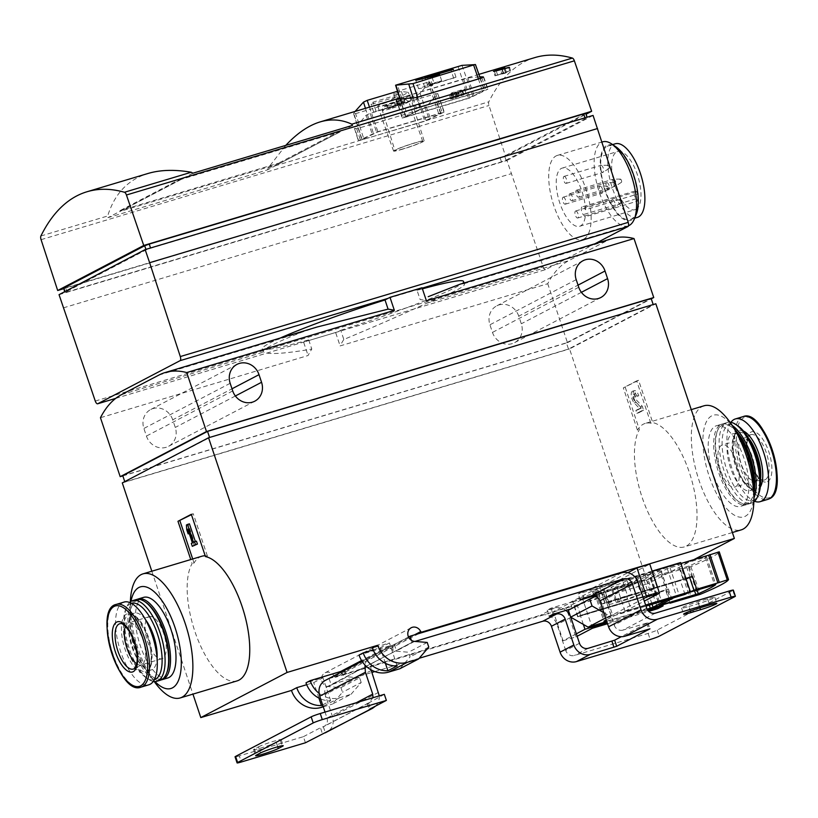 <?xml version="1.0" encoding="UTF-8"?>
<svg xmlns="http://www.w3.org/2000/svg" width="818" height="818" viewBox="0 0 818 818"><rect width="100%" height="100%" fill="white"/><g stroke="black" fill="none" stroke-linecap="round" stroke-linejoin="round"><path stroke-width="0.61" stroke-dasharray="4.09 3.07" d="M693.92 559.614L648.071 583.602L569.553 348.918L655.832 303.775M625.238 387.303L639.39 429.603A64.765 26.278 -106.7 0 0 644.349 503.54A64.765 26.278 -106.7 0 0 684.329 546.925A64.765 26.278 -106.7 0 0 686.241 546.138A64.765 26.278 -106.7 0 0 692.059 481.373A64.765 26.278 -106.7 0 0 652.754 422.609L638.592 380.309L623.316 387.875L637.467 430.176L639.39 429.603M143.59 597.365A42.086 17.076 -106.7 0 0 139.305 642.58A42.086 17.076 -106.7 0 0 167.741 677.989M130.972 601.414A53.058 21.524 -106.7 0 0 130.072 609.921A53.058 21.524 -106.7 0 0 149.551 674.932A53.058 21.524 -106.7 0 0 154.98 681.547M285.758 145.379L268.232 167.884L267.527 169.858L107.966 217.649L107.69 215.983C114.53 193.805 127.966 179.633 148.007 173.477M534.9 57.577A351.3 142.516 -106.7 0 0 488.816 101.81A3.661 1.483 -106.7 0 0 488.99 105.491L505.596 156.31L586.077 114.203M399.695 98.252L467.896 77.945L479.798 76.82M358.673 140.727L426.096 120.829L444.256 111.974L376.566 132.076L358.673 140.727L354.715 128.232L356.72 128.753L422.272 109.111L426.28 106.8L437.528 93.835L435.708 93.712L370.155 113.354L366.167 115.215L354.583 128.723M443.99 112.178L437.691 93.518M399.879 100.348L387.763 104.581C381.628 106.34 378.305 106.943 377.793 106.401C376.198 105.062 410.656 94.591 409.869 95.665L399.879 100.348M454.358 94.54C450.902 96.054 449.338 96.258 449.665 95.164A351.3 142.516 73.3 0 1 451.689 92.874L464.501 89.029A351.3 142.516 -106.7 0 0 462.231 91.616C459.246 93.876 456.618 94.847 454.358 94.54L455.432 97.741L466.096 93.784L464.501 89.029M450.626 99.07L449.665 95.164L450.626 99.07L455.432 97.741M407.681 116.34L468.428 98.14L484.583 90.338L421.699 108.998L405.544 116.8L407.681 116.34L397.313 84.602M355.084 111.442L353.621 113.63M362.077 139.479L353.744 113.191L355.595 113.641L363.949 139.224L424.695 121.023L440.851 113.221L377.967 131.882L362.077 139.479L363.949 139.224M429.777 82.004L420.053 93.324L416.342 95.44L355.595 113.641M440.585 113.426L429.624 82.311L427.926 82.178L397.497 91.289M280.145 338.09A106.125 7.587 161.5 0 0 262.241 348.785A106.125 7.587 161.5 0 0 308.703 339.879L305.687 341.464L337.722 331.863L340.748 330.278L343.826 339.48C374.02 326.903 401.566 314.838 426.485 303.294A106.125 7.587 161.5 0 0 464.44 284.214A106.125 7.587 161.5 0 0 463.878 283.723L460.227 284.132M115.727 398.366L545.667 269.572L594.952 243.774M612.406 238.549A212.24 86.105 -106.7 0 0 606.148 241.106L568.745 260.676A212.24 86.105 -106.7 0 0 547.733 283.723L340.114 345.912A212.24 86.105 73.3 0 1 343.826 339.48M422.415 288.856A106.125 7.587 161.5 0 0 417.057 290.349L420.135 299.552A212.24 86.105 73.3 0 1 426.403 300.768M317.312 326.955L301.136 332.476A106.125 7.587 161.5 0 0 263.171 351.556A106.125 7.587 161.5 0 0 263.733 352.047C268.345 354.715 284.367 353.734 311.791 349.081A212.24 86.105 -106.7 0 0 308.079 355.513L100.461 417.712M122.833 475.892L567.467 342.691L547.733 283.723M567.467 342.691L651.281 298.836M680.617 562.559L677.948 563.96L683.04 579.185L604.931 602.59L599.839 587.355L627.876 572.682M685.003 594.43L680.371 580.586L683.04 579.185M604.931 602.59L602.263 603.981L680.371 580.586M643.5 598.674L606.895 617.825L602.263 603.981M583.357 624.431L580.361 615.443L577.682 616.844L655.801 593.439L650.699 578.214L648.03 579.614L657.764 608.684M655.801 593.439L658.47 592.048L580.361 615.443M662.733 604.799L658.47 592.048M577.682 616.844L572.59 601.619L553.357 611.68L566.168 607.835L582.733 599.175L648.03 579.614M576.322 633.827L563.081 640.75L553.357 611.68M418.98 633.531L335.37 677.284L648.071 583.602M677.948 563.96L599.839 587.355M652.13 571.097L615.32 582.119L649.778 564.083M572.59 601.619L650.699 578.214M319.04 693.296A24.888 22.679 62.4 0 0 339.838 697.652L351.045 694.298L332.353 704.083L342.486 692.253L340.932 687.601L328.304 686.558A7.321 6.667 62.4 0 1 321.73 680.699A7.321 6.667 62.4 0 1 324.92 672.907A7.321 6.667 62.4 0 1 334.45 676.752L335.37 677.284M322.629 704.901L330.656 700.699A24.888 22.679 -117.6 0 1 320.615 698.889M323.263 706.803L332.353 704.083M351.045 694.298L361.188 682.468L342.486 692.253M361.188 682.468L359.634 677.815L340.932 687.601M359.634 677.815L347.006 676.772L328.304 686.558M399.93 668.715L410.074 656.885L408.519 652.232L395.881 651.189A7.321 6.667 62.4 0 1 389.491 645.944L361.597 660.545M428.775 647.099L410.074 656.885M427.221 642.447L408.519 652.232M414.46 634.88L334.45 676.752M340.891 672.243A7.321 6.667 62.4 0 0 347.006 676.772M237.046 680.913A64.765 26.278 73.3 0 1 197.077 637.539A64.765 26.278 73.3 0 1 192.118 563.592L190.768 559.553M151.821 571.22L192.946 694.124M306.689 684.697L313.734 682.58L322.967 677.744L305.993 682.836M389.491 645.944L359.051 655.065M373.172 649.901L380.217 647.795L389.46 642.948L372.476 648.04M122.281 482.917L569.553 348.918M330.656 700.699L322.967 677.744M318.918 698.102L313.734 682.58M385.411 663.306L380.217 647.795M397.139 665.913L389.46 642.948M606.895 617.825L645.985 606.118M645.627 605.034L625.054 611.189L615.32 582.119M625.054 611.189L644.318 601.118M563.081 640.75L575.903 636.915L566.168 607.835M592.457 628.244L582.733 599.175M575.903 636.915L577.13 636.271M607.539 623.735L648.735 611.394M647.897 610.443L607.181 622.641M124.868 481.966L568.49 349.071L653.245 304.715L209.623 437.61L124.745 481.618M122.782 475.739L566.404 342.844L568.49 349.071M566.404 342.844L651.159 298.488M172.721 419.818A16.462 15 62.4 0 0 150.676 409.542A16.462 15 62.4 0 0 143.886 428.458L146.432 436.066A16.462 15 62.4 0 0 168.488 446.342A16.462 15 62.4 0 0 175.277 427.436L172.721 419.818L232.005 388.795M518.755 316.157A16.462 15 62.4 0 0 496.7 305.881A16.462 15 62.4 0 0 489.921 324.797L492.467 332.405A16.462 15 62.4 0 0 514.522 342.681A16.462 15 62.4 0 0 521.301 323.775L518.755 316.157L578.04 285.134M335.758 332.895L340.114 345.912M303.723 342.486L308.079 355.513M340.748 330.278A106.125 7.587 161.5 0 0 463.52 281.443M308.703 339.879L311.791 349.081M417.057 290.349L422.047 287.742M388.039 298.365L422.18 288.14M59.039 294.664L506.955 160.481L543.193 266.873A3.661 1.483 -106.7 0 0 545.555 269.613A3.661 1.483 -106.7 0 0 545.667 269.572M63.354 307.865L511.27 173.682M583.827 239.02A43.916 17.812 -106.7 0 0 586.486 190.737A43.916 17.812 -106.7 0 0 557.334 155.42A43.916 17.812 -106.7 0 0 556.035 155.952A43.916 17.812 -106.7 0 0 553.367 204.244A43.916 17.812 -106.7 0 0 582.528 239.551A43.916 17.812 -106.7 0 0 583.827 239.02M506.955 160.481L593.06 115.42M67.015 291.995L501.475 161.841L506.015 160.185L586.956 117.833L585.085 118.089L150.624 248.243L146.085 249.899L65.143 292.261L67.015 291.995L65.624 287.844L500.084 157.69L504.624 156.033L585.831 113.477M63.497 288.304L65.624 287.844M63.63 288.713L505.596 156.31M628.5 225.758A43.916 17.812 73.3 0 1 627.938 225.952A43.916 17.812 73.3 0 1 598.786 190.635A43.916 17.812 73.3 0 1 601.445 142.352A43.916 17.812 73.3 0 1 602.743 141.821M636.21 214.51A39.417 15.992 73.3 0 1 607.508 197.169A39.417 15.992 73.3 0 1 606.792 145.42A39.417 15.992 73.3 0 1 615.934 146.831M607.109 146.361A38.426 15.593 73.3 0 1 608.244 145.901A38.426 15.593 73.3 0 1 634.206 178.232A38.426 15.593 73.3 0 1 630.3 219.51A38.426 15.593 73.3 0 1 604.778 188.621A38.426 15.593 73.3 0 1 607.109 146.361M637.345 217.404A38.426 15.593 73.3 0 1 611.833 186.504A38.426 15.593 73.3 0 1 614.165 144.254A38.426 15.593 73.3 0 1 615.289 143.784M635.934 209.326A30.368 12.321 -106.7 0 0 640.954 193.109A30.368 12.321 -106.7 0 0 632.447 163.436A30.368 12.321 -106.7 0 0 617.6 151.504A30.368 12.321 -106.7 0 0 614.512 184.132A30.368 12.321 -106.7 0 0 635.034 209.694A30.368 12.321 -106.7 0 0 635.934 209.326M638.091 200.931A30.368 12.321 -106.7 0 0 638.388 193.876L636.424 191.698A4.387 1.779 -106.7 0 0 635.013 191.023A4.387 1.779 -106.7 0 0 634.236 194.255A4.387 1.779 -106.7 0 0 636.128 198.764L638.091 200.931L585.228 216.77A30.368 12.321 73.3 0 1 579.604 226.3A30.368 12.321 73.3 0 1 559.093 200.737A30.368 12.321 73.3 0 1 562.181 168.109A30.368 12.321 73.3 0 1 577.017 180.042A30.368 12.321 73.3 0 1 585.524 209.715L638.388 193.876M585.228 216.77L583.265 214.602A4.387 1.779 73.3 0 1 581.373 210.093A4.387 1.779 73.3 0 1 582.15 206.862A4.387 1.779 73.3 0 1 583.561 207.537L585.524 209.715M563.939 176.432A3.661 1.483 73.3 0 1 564.052 176.391A3.661 1.483 73.3 0 1 566.526 179.469A3.661 1.483 73.3 0 1 566.148 183.396A3.661 1.483 73.3 0 1 563.725 180.461A3.661 1.483 73.3 0 1 563.939 176.432M569.737 193.743A3.661 1.483 73.3 0 1 569.839 193.692A3.661 1.483 73.3 0 1 572.314 196.77A3.661 1.483 73.3 0 1 571.946 200.707A3.661 1.483 73.3 0 1 569.512 197.762A3.661 1.483 73.3 0 1 569.737 193.743M576.414 190.246A3.661 1.483 73.3 0 1 576.516 190.205A3.661 1.483 73.3 0 1 578.991 193.283A3.661 1.483 73.3 0 1 578.623 197.21A3.661 1.483 73.3 0 1 576.189 194.265A3.661 1.483 73.3 0 1 576.414 190.246M575.524 211.044A3.661 1.483 73.3 0 1 575.637 211.003A3.661 1.483 73.3 0 1 578.101 214.081A3.661 1.483 73.3 0 1 577.733 218.017A3.661 1.483 73.3 0 1 575.299 215.073A3.661 1.483 73.3 0 1 575.524 211.044M563.06 197.23A3.661 1.483 73.3 0 1 563.162 197.189A3.661 1.483 73.3 0 1 565.637 200.267A3.661 1.483 73.3 0 1 565.269 204.203A3.661 1.483 73.3 0 1 562.835 201.259A3.661 1.483 73.3 0 1 563.06 197.23M192.936 173.191L107.966 217.649M340.247 131.688L340.022 131.003L181.422 178.508L181.657 179.203L340.247 131.688L278.815 163.845L278.58 163.15L119.98 210.666L120.215 211.351L278.815 163.845M181.657 179.203L120.215 211.351M352.497 125.389L267.527 169.858M181.422 178.508L119.98 210.666M340.022 131.003L278.58 163.15M404.276 117.577L469.829 97.945L487.988 89.09L420.299 109.193L402.139 118.048L404.276 117.577L398.213 99.029M393.703 93.753L398.908 94.407L373.028 102.168A351.3 142.516 -106.7 0 0 371.096 104.367L396.986 96.616L385.984 102.577L393.693 100.277L408.366 92.373L401.403 91.442L393.703 93.753L397.088 103.855L404.787 101.555L411.137 100.665L395.707 106.299L388.008 108.61L399.583 104.377L373.693 112.138L401.853 103.191L397.088 103.855M401.853 103.191L398.908 94.407M375.963 110.951L373.028 102.168M373.693 112.138L371.096 104.367M399.583 104.377L396.986 96.616M388.008 108.61L385.984 102.577M395.707 106.299L393.693 100.277M411.137 100.665L408.366 92.373M404.787 101.555L401.403 91.442M433.99 83.017L441.7 80.706L430.125 84.939L456.004 77.189L427.845 86.125L432.61 85.461L424.91 87.771L418.56 88.661L433.99 83.017L431.976 76.984M418.56 88.661L415.789 80.368M424.91 87.771L421.986 79.019M432.61 85.461L429.235 75.358M427.845 86.125L425.248 78.334M453.734 78.375L450.984 70.154M456.004 77.189L453.407 69.418M430.125 84.939L427.742 77.833M441.7 80.706L439.675 74.683M402.988 149.04A16.104 1.155 -18.5 0 1 393.591 151.074A16.104 1.155 -18.5 0 1 408.499 144.868A16.104 1.155 -18.5 0 1 424.133 140.849A16.104 1.155 -18.5 0 1 402.988 149.04M403.519 148.753A14.642 1.043 -18.5 0 1 394.982 150.604A14.642 1.043 -18.5 0 1 408.53 144.97A14.642 1.043 -18.5 0 1 422.742 141.32A14.642 1.043 -18.5 0 1 403.519 148.753M494.951 75.818L505.769 73.027L503.264 73.467L510.575 70.512L494.951 75.818L493.479 71.401M505.769 73.027L504.072 67.966M506.516 72.628L504.859 67.689M503.264 73.467L501.812 69.131M505.381 72.362L504.185 68.784M509.829 70.9L508.724 67.608M510.575 70.512L509.532 67.403M495.749 75.399L494.399 71.34M501.915 73.814L497.569 74.939L501.915 73.814L500.381 69.233M497.569 74.939L496.209 70.859M503.53 72.976L502.293 69.274M466.096 93.784L453.284 97.618L451.689 92.874M454.154 97.506L457.743 96.432L454.154 97.506L452.651 93.037L456.239 91.964A351.3 142.516 -106.7 0 0 454.788 93.63C452.794 94.949 451.597 95.307 451.199 94.704A351.3 142.516 73.3 0 1 452.651 93.037M457.743 96.432L456.239 91.964M459.276 95.972L457.078 97.168L463.888 94.591L459.276 95.972L457.783 91.504L462.395 90.123A351.3 142.516 -106.7 0 0 460.698 92.086C458.131 93.784 456.587 94.244 456.086 93.467A351.3 142.516 73.3 0 1 457.783 91.504M463.888 94.591L462.395 90.123M452.293 98.518L451.199 94.704L452.436 98.405M455.984 93.784L457.272 97.025M453.284 97.618L450.902 98.866M734.646 428.806A53.058 21.524 -106.7 0 0 703.613 451.996A53.058 21.524 -106.7 0 0 745.331 516.25A53.058 21.524 -106.7 0 0 754.124 493.816M741.854 505.872A42.086 17.076 -106.7 0 0 744.4 459.593A42.086 17.076 -106.7 0 0 716.456 425.749A42.086 17.076 -106.7 0 0 712.181 470.964A42.086 17.076 -106.7 0 0 740.607 506.373A42.086 17.076 -106.7 0 0 741.854 505.872M704.032 405.789A64.765 26.278 -106.7 0 0 697.447 475.381A64.765 26.278 -106.7 0 0 741.2 529.88M691.251 409.624L645.228 423.407A64.765 26.278 -106.7 0 1 650.831 423.192L652.754 422.609M645.228 423.407A64.765 26.278 -106.7 0 0 637.467 430.176M735.484 486.833A21.953 8.906 -106.7 0 0 736.813 462.691A21.953 8.906 -106.7 0 0 722.233 445.033A21.953 8.906 -106.7 0 0 720.004 468.622A21.953 8.906 -106.7 0 0 734.84 487.099A21.953 8.906 -106.7 0 0 735.484 486.833M756.2 480.626A21.953 8.906 -106.7 0 0 757.529 456.485A21.953 8.906 -106.7 0 0 742.948 438.826A21.953 8.906 -106.7 0 0 742.304 439.092A21.953 8.906 -106.7 0 0 740.719 462.415A21.953 8.906 -106.7 0 0 754.861 481.025A21.953 8.906 -106.7 0 0 755.556 480.892A21.953 8.906 -106.7 0 0 756.2 480.626M730.924 422.333A43.18 17.515 -106.7 0 0 730.975 465.33A43.18 17.515 -106.7 0 0 754.574 501.281M737.345 432.886A42.086 17.076 -106.7 0 0 730.423 426.137A42.086 17.076 -106.7 0 0 721.905 424.123A42.086 17.076 -106.7 0 0 717.631 469.327A42.086 17.076 -106.7 0 0 746.057 504.747A42.086 17.076 -106.7 0 0 747.304 504.236A42.086 17.076 -106.7 0 0 752.059 498.377A42.086 17.076 -106.7 0 0 754.135 488.929M736.077 430.902A40.982 16.626 -106.7 0 0 731.476 426.843A40.982 16.626 -106.7 0 0 717.335 431.086A40.982 16.626 -106.7 0 0 719.012 468.918A40.982 16.626 -106.7 0 0 738.409 501.444A40.982 16.626 -106.7 0 0 747.918 502.917A40.982 16.626 -106.7 0 0 752.55 497.211A40.982 16.626 -106.7 0 0 754.165 491.291M732.345 425.564A42.086 17.076 -106.7 0 0 723.828 423.54A42.086 17.076 -106.7 0 0 717.826 429.91A42.086 17.076 -106.7 0 0 719.554 468.755A42.086 17.076 -106.7 0 0 739.462 502.16A42.086 17.076 -106.7 0 0 747.979 504.164A42.086 17.076 -106.7 0 0 749.227 503.663A42.086 17.076 -106.7 0 0 753.991 497.794M729.973 422.211A42.086 17.076 -106.7 0 0 727.355 422.487A42.086 17.076 -106.7 0 0 723.071 467.702A42.086 17.076 -106.7 0 0 751.507 503.111A42.086 17.076 -106.7 0 0 752.744 502.61A42.086 17.076 -106.7 0 0 753.848 501.904M737.979 425.922A39.888 16.186 -106.7 0 0 723.961 459.542A39.888 16.186 -106.7 0 0 753.971 499.951A39.888 16.186 -106.7 0 0 758.49 494.399M750.73 490.258A29.642 12.025 -106.7 0 0 752.529 457.661A29.642 12.025 -106.7 0 0 732.846 433.826A29.642 12.025 -106.7 0 0 729.83 465.677A29.642 12.025 -106.7 0 0 749.861 490.616A29.642 12.025 -106.7 0 0 750.73 490.258M130.348 601.843A64.765 26.278 -106.7 0 0 130.348 602.028A64.765 26.278 -106.7 0 0 154.121 681.384A64.765 26.278 -106.7 0 0 154.224 681.537M205.206 555.79A64.765 26.278 -106.7 0 1 207.394 556.025L205.471 556.598M201.801 556.25A64.765 26.278 -106.7 0 0 194.04 563.019L192.118 563.592M136.647 663.756A21.953 8.906 -106.7 0 0 141.248 664.922A21.953 8.906 -106.7 0 0 141.892 664.656L141.892 664.656A21.953 8.906 -106.7 0 0 143.477 641.332A21.953 8.906 -106.7 0 0 129.336 622.723A21.953 8.906 -106.7 0 0 128.651 622.856A21.953 8.906 -106.7 0 0 125.44 626.353M148.712 616.915A21.953 8.906 73.3 0 1 149.367 616.649A21.953 8.906 73.3 0 1 163.937 634.308A21.953 8.906 73.3 0 1 162.608 658.449A21.953 8.906 73.3 0 1 161.964 658.715A21.953 8.906 73.3 0 1 147.383 641.056A21.953 8.906 73.3 0 1 148.712 616.915M124.05 602.079A43.18 17.515 -106.7 0 0 119.653 648.47A43.18 17.515 -106.7 0 0 148.835 684.799M145.451 619.615A29.642 12.025 -106.7 0 0 134.336 613.122A29.642 12.025 -106.7 0 0 131.33 644.973A29.642 12.025 -106.7 0 0 151.35 669.911A29.642 12.025 -106.7 0 0 152.23 669.553A29.642 12.025 -106.7 0 0 157.066 658.388M131.422 603.306A39.888 16.186 -106.7 0 0 125.706 609.338A39.888 16.186 -106.7 0 0 127.342 646.159A39.888 16.186 -106.7 0 0 146.228 677.815A39.888 16.186 -106.7 0 0 154.316 679.727M129.622 602.467A42.086 17.076 -106.7 0 0 126.688 606.997A42.086 17.076 -106.7 0 0 128.416 645.842A42.086 17.076 -106.7 0 0 148.334 679.247A42.086 17.076 -106.7 0 0 153.283 681.414M136.217 599.574A42.086 17.076 -106.7 0 0 131.943 644.788A42.086 17.076 -106.7 0 0 160.369 680.198M145.788 602.304A40.982 16.626 -106.7 0 0 131.647 606.537A40.982 16.626 -106.7 0 0 133.324 644.369A40.982 16.626 -106.7 0 0 152.721 676.895A40.982 16.626 -106.7 0 0 162.23 678.367A40.982 16.626 -106.7 0 0 166.862 672.662M137.199 599.359A42.086 17.076 -106.7 0 0 132.138 605.361A42.086 17.076 -106.7 0 0 133.866 644.216A42.086 17.076 -106.7 0 0 153.774 677.611A42.086 17.076 -106.7 0 0 161.31 679.84M192.69 558.97L194.04 563.019M207.394 556.025L193.242 513.724L191.32 514.297M189.439 523.847L188.324 524.44L188.672 529.134L190.062 533.285L189.715 528.592L194.295 542.293L192.373 542.876M194.295 542.293L191.33 543.418M189.715 528.592L187.792 529.164M190.062 533.285L189.244 533.53M188.672 529.134L186.749 529.716M188.324 524.44L186.402 525.013M196.463 541.168L193.498 542.283M193.252 542.845L194.224 545.749M193.242 513.724L191.443 514.665M650.831 423.192L636.67 380.891L638.592 380.309M637.6 396.29L638.725 395.697A6.585 2.669 -106.7 0 0 634.431 390.646A6.585 2.669 -106.7 0 0 633.275 395.564A6.585 2.669 -106.7 0 0 636.169 402.333L641.435 407.947L637.805 409.849L638.776 412.753L643.592 410.237L642.242 406.219L636.24 399.828A3.517 1.421 -106.7 0 1 634.696 396.219A3.517 1.421 -106.7 0 1 635.31 393.591A3.517 1.421 -106.7 0 1 637.6 396.29L638.725 395.697M635.678 396.863A3.517 1.421 -106.7 0 0 633.388 394.174A3.517 1.421 -106.7 0 0 632.774 396.791A3.517 1.421 -106.7 0 0 634.318 400.401L636.24 399.828M636.803 396.28A6.585 2.669 -106.7 0 0 632.508 391.229A6.585 2.669 -106.7 0 0 631.353 396.147A6.585 2.669 -106.7 0 0 634.247 402.916L639.512 408.519L635.883 410.421L636.854 413.325L641.67 410.81L640.32 406.802L634.318 400.401M640.32 406.802L642.242 406.219M641.67 410.81L643.592 410.237M636.854 413.325L638.776 412.753M635.883 410.421L637.805 409.849M639.512 408.519L641.435 407.947M636.67 380.891L623.316 387.875M606.578 182.7A3.661 1.483 73.3 0 1 606.69 182.659A3.661 1.483 73.3 0 1 606.864 182.629A3.661 1.483 73.3 0 1 609.165 185.737A3.661 1.483 73.3 0 1 608.95 189.592A3.661 1.483 73.3 0 1 608.786 189.664A3.661 1.483 73.3 0 1 606.353 186.729A3.661 1.483 73.3 0 1 606.578 182.7M613.612 182.639A1.697 0.685 73.3 0 1 613.735 182.608A1.697 0.685 73.3 0 1 614.809 184.05A1.697 0.685 73.3 0 1 614.707 185.839A1.697 0.685 73.3 0 1 613.541 184.602A1.697 0.685 73.3 0 1 613.612 182.639M600.79 165.389A3.661 1.483 73.3 0 1 600.893 165.348A3.661 1.483 73.3 0 1 601.077 165.328A3.661 1.483 73.3 0 1 603.367 168.426A3.661 1.483 73.3 0 1 603.163 172.281A3.661 1.483 73.3 0 1 602.999 172.363A3.661 1.483 73.3 0 1 600.565 169.418A3.661 1.483 73.3 0 1 600.79 165.389M607.815 165.328A1.697 0.685 73.3 0 1 607.948 165.297A1.697 0.685 73.3 0 1 609.011 166.739A1.697 0.685 73.3 0 1 608.919 168.528A1.697 0.685 73.3 0 1 607.743 167.291A1.697 0.685 73.3 0 1 607.815 165.328M599.901 186.197A3.661 1.483 73.3 0 1 600.013 186.156A3.661 1.483 73.3 0 1 600.187 186.126A3.661 1.483 73.3 0 1 602.477 189.234A3.661 1.483 73.3 0 1 602.273 193.089A3.661 1.483 73.3 0 1 602.109 193.16A3.661 1.483 73.3 0 1 599.676 190.216A3.661 1.483 73.3 0 1 599.901 186.197M606.925 186.136A1.697 0.685 73.3 0 1 607.058 186.095A1.697 0.685 73.3 0 1 608.132 187.537A1.697 0.685 73.3 0 1 608.03 189.326A1.697 0.685 73.3 0 1 606.854 188.099A1.697 0.685 73.3 0 1 606.925 186.136M612.375 200.011A3.661 1.483 73.3 0 1 612.477 199.96A3.661 1.483 73.3 0 1 612.651 199.94A3.661 1.483 73.3 0 1 614.952 203.048A3.661 1.483 73.3 0 1 614.737 206.903A3.661 1.483 73.3 0 1 614.574 206.974A3.661 1.483 73.3 0 1 612.15 204.03A3.661 1.483 73.3 0 1 612.375 200.011M619.4 199.94A1.697 0.685 73.3 0 1 619.533 199.909A1.697 0.685 73.3 0 1 620.596 201.351A1.697 0.685 73.3 0 1 620.494 203.14A1.697 0.685 73.3 0 1 619.328 201.903A1.697 0.685 73.3 0 1 619.4 199.94M613.255 179.203A3.661 1.483 73.3 0 1 613.367 179.162A3.661 1.483 73.3 0 1 613.541 179.132A3.661 1.483 73.3 0 1 615.842 182.24A3.661 1.483 73.3 0 1 615.627 186.095A3.661 1.483 73.3 0 1 615.463 186.177A3.661 1.483 73.3 0 1 613.04 183.232A3.661 1.483 73.3 0 1 613.255 179.203M620.289 179.142A1.697 0.685 73.3 0 1 620.422 179.111A1.697 0.685 73.3 0 1 621.486 180.553A1.697 0.685 73.3 0 1 621.383 182.342A1.697 0.685 73.3 0 1 620.218 181.105A1.697 0.685 73.3 0 1 620.289 179.142M688.858 606.506L698.47 603.623A12.444 0.89 161.5 0 0 714.809 597.304A12.444 0.89 161.5 0 0 707.55 598.878L697.938 601.751A12.444 0.89 161.5 0 0 681.598 608.081A12.444 0.89 161.5 0 0 688.858 606.506L690.382 611.056M579.481 643.285L565.719 650.484A7.321 6.667 62.4 0 0 574.451 655.484L648.142 633.408A7.321 0.521 161.5 0 0 657.222 630.095L732.816 590.535A7.321 0.521 161.5 0 0 733.347 590.126M655.382 613.132L622.927 630.116L647.917 622.733L621.312 636.69M375.605 706.057C378.253 703.255 379.48 699.85 379.266 695.842M371.249 670.453L325.135 694.584L332.456 716.466C334.296 723.449 332.527 728.654 327.149 732.069M325.135 694.584C324.153 690.862 325.094 688.102 327.957 686.282L331.106 684.676A7.321 6.667 62.4 0 1 331.515 684.543L371.914 672.437M414.961 641.435L412.456 642.181A7.321 6.667 62.4 0 0 412.047 642.324L374.45 661.946C371.566 663.715 370.442 666.343 371.065 669.83M395.063 651.159L346.801 676.466L344.767 670.361L329.071 678.582L331.106 684.676M408.53 636.997L343.938 670.648M565.719 650.484L557.058 624.594A13.763 12.536 62.4 0 0 540.657 615.187L329.48 678.449A13.763 12.536 62.4 0 0 329.071 678.582M391.904 645.545L371.433 656.261C368.008 658.153 365.84 661.056 364.951 664.973M356.3 702.723L327.026 718.051L325.032 712.089M327.026 718.051C328.008 721.762 327.067 724.533 324.204 726.353L320.441 727.764L322.476 733.858M384.327 694.329L368.57 703.04L373.018 697.713M325.002 680.556L343.877 670.678L345.942 676.864M411.372 640.289L412.047 642.324M305.431 742.775L303.386 736.681L239.306 755.883L241.351 761.977M374.818 671.568L419.194 658.275M580.259 600.013L578.224 593.919L581.966 591.966L584.001 598.05M595.361 596.414L570.8 608.94M594.359 595.79L599.492 594.257L594.41 597.109L592.559 591.567L599.686 587.845L604.666 602.723L601.997 604.124L686.097 578.929M622.927 630.116A7.321 6.667 -117.6 0 1 614.206 625.105L605.545 599.216A13.763 12.536 -117.6 0 0 589.144 589.809L581.966 591.966M570.749 617.201A13.763 12.536 62.4 0 0 570.299 616.056M565.923 610.402A13.763 12.536 62.4 0 0 554.41 607.989L547.242 610.136L550.974 608.173L570.197 602.416L597.447 588.162L578.224 593.919M303.386 736.681L320.441 727.764M235.042 756.803A7.321 0.521 161.5 0 0 239.306 755.883M258.488 746.844A12.444 0.89 161.5 0 1 271.556 741.936A12.444 0.89 161.5 0 1 281.177 739.636A12.444 0.89 161.5 0 1 280.277 740.321L276.269 742.417A12.444 0.89 161.5 0 1 263.202 747.325A12.444 0.89 161.5 0 1 253.58 749.625A12.444 0.89 161.5 0 1 254.48 748.951L258.488 746.844L260.523 752.938M547.242 610.136L549.277 616.23M553.019 614.267L550.974 608.173M599.492 594.257L597.447 588.162M572.242 608.51L570.197 602.416M598.868 594.778L601.997 604.124M577.948 616.7L572.968 601.823L580.095 598.091L581.946 603.633A18.293 1.309 161.5 0 0 599.768 596.291A18.293 1.309 161.5 0 0 594.41 597.109L577.498 605.964L580.627 615.31L577.948 616.7L665.74 590.402L669.84 602.672M627.079 580.535L631.711 594.379L626.578 595.913A14.642 1.043 161.5 0 0 616.087 599.4L609.062 603.07A23.415 1.677 161.5 0 0 607.355 604.359A23.415 1.677 161.5 0 0 625.473 600.034A23.415 1.677 161.5 0 0 650.075 590.79L657.018 587.15L640.606 592.59L635.975 578.745A14.642 1.043 161.5 0 1 638.817 578.438A14.642 1.043 161.5 0 1 625.269 584.083A14.642 1.043 161.5 0 1 611.056 587.733A14.642 1.043 161.5 0 1 623.152 582.58L627.079 580.535L659.758 570.739L669.022 598.428L631.22 609.758A14.642 1.043 161.5 0 0 613.06 616.394L606.271 619.942M616.087 599.4L611.455 585.555A14.642 1.043 161.5 0 0 603.796 588.704L595.78 592.897A14.642 1.043 161.5 0 0 594.717 593.704A14.642 1.043 161.5 0 0 603.255 591.854L643.786 579.533L659.758 570.739M680.934 563.5L599.686 587.845M685.913 578.387L604.666 602.723M603.868 612.754L609.482 615.974L689.85 591.895M568.346 610.228L577.498 605.964M665.74 590.402L668.408 589.011L580.627 615.31M668.408 589.011L672.693 601.813M647.242 609.441L606.813 621.547M572.968 601.823L681.905 569.185L691.169 596.874M580.095 598.091A18.293 1.309 161.5 0 0 597.907 590.749A18.293 1.309 161.5 0 0 592.559 591.567M681.905 569.185L690.893 566.68A109.776 7.853 161.5 0 0 719.247 551.843M611.455 585.555L604.43 589.226A23.415 1.677 161.5 0 0 602.723 590.514A23.415 1.677 161.5 0 0 620.842 586.189A23.415 1.677 161.5 0 0 645.443 576.946L652.386 573.306L635.975 578.745M650.187 577.61L689.022 566.025A97.342 6.963 161.5 0 0 706.517 556.874L667.284 568.663L650.187 577.61L659.451 605.3M688.511 592.6L673.848 597.774M606.67 621.128A14.642 1.043 161.5 0 0 612.518 619.543L647.099 609.185M667.437 599.686L670.146 598.275L669.022 598.428M609.482 615.974L605.617 617.989M680.576 569.89L689.748 597.304M623.152 582.58L627.784 596.434L631.711 594.379M627.784 596.434A14.642 1.043 161.5 0 0 615.688 601.578A14.642 1.043 161.5 0 0 629.901 597.927A14.642 1.043 161.5 0 0 643.449 592.283A14.642 1.043 161.5 0 0 640.606 592.59M657.018 587.15L652.386 573.306M642.917 591.373L638.285 577.528M268.232 167.884L488.816 101.81M458.06 66.411L468.428 98.14M461.996 65.368L472.968 96.483M475.135 64.499L484.317 90.542M478.397 78.968L482.446 90.798M417.65 97.168L421.699 108.998M413.223 98.242L417.16 110.655M400.145 98.743L405.81 116.596M416.342 95.44L424.695 121.023M420.053 93.324L429.235 119.367M427.926 82.178L438.724 113.682M369.491 107.127L377.967 131.882M365.441 108.334L373.437 133.538M40.9 235.993L107.69 215.983M41.074 239.674L488.99 105.491M426.485 303.294L568.745 260.676M463.878 283.723L606.148 241.106M158.866 375.094L301.136 332.476M121.473 394.665L263.733 352.047M339.838 697.652L323.13 706.394M414.583 641.404L395.881 651.189M230.175 383.305L143.886 428.458M235.369 395.984L175.277 427.436M232.721 390.922L146.432 436.066M576.199 279.644L489.921 324.797M581.404 292.323L521.301 323.775M578.745 287.261L492.467 332.405M95.277 401.055L543.193 266.873M500.084 157.69L501.475 161.841M64.929 291.586L65.143 292.261M145.911 249.378L146.085 249.899M585.565 113.682L586.956 117.833M504.624 156.033L506.015 160.185M463.663 79.09L469.829 97.945M467.896 77.945L474.368 96.289M483.489 77.281L487.722 89.295M481.874 77.925L485.851 89.551M416.321 97.567L420.299 109.193M411.802 98.364L415.759 110.849M396.536 99.326L402.405 117.843M356.72 128.753L360.544 140.461M422.272 109.111L426.096 120.829M426.28 106.8L430.636 119.162M435.708 93.712L442.129 112.434M370.155 113.354L376.566 132.076M366.167 115.215L372.026 133.733M390.452 108.763A13.906 0.992 -18.5 0 1 382.343 110.522A13.906 0.992 -18.5 0 1 395.217 105.164A13.906 0.992 -18.5 0 1 408.714 101.698A13.906 0.992 -18.5 0 1 390.452 108.763M390.615 105.481A10.971 0.787 -18.5 0 1 388.305 104.837A10.971 0.787 -18.5 0 1 404.941 99.847A10.971 0.787 -18.5 0 1 390.615 105.481M463.428 95.185L462.231 91.616M456.025 97.332L454.788 93.63M461.884 95.645L460.698 92.086M743.173 416.597A43.18 17.515 -106.7 0 0 738.787 462.998A43.18 17.515 -106.7 0 0 767.959 499.328M751.026 418.11A41.974 17.025 -106.7 0 0 739.053 457.068A41.974 17.025 -106.7 0 0 770.116 497.293A41.974 17.025 -106.7 0 0 773.695 493.755M767.56 481.638A26.207 10.634 -106.7 0 0 763.399 440.135A26.207 10.634 -106.7 0 0 746.834 448.796A26.207 10.634 -106.7 0 0 767.56 481.638M765.188 479.706A23.661 9.601 -106.7 0 0 766.343 452.804A23.661 9.601 -106.7 0 0 750.218 434.951A23.661 9.601 -106.7 0 0 748.511 460.084A23.661 9.601 -106.7 0 0 763.756 480.135A23.661 9.601 -106.7 0 0 765.188 479.706M748.235 437.722A29.642 12.025 -106.7 0 0 737.969 432.293A29.642 12.025 -106.7 0 0 734.963 464.143A29.642 12.025 -106.7 0 0 754.983 489.082A29.642 12.025 -106.7 0 0 755.863 488.724A29.642 12.025 -106.7 0 0 760.576 478.908M743.521 431.076A31.104 12.618 -106.7 0 0 734.574 459.859A31.104 12.618 -106.7 0 0 757.601 489.726A31.104 12.618 -106.7 0 0 760.29 487.058M116.238 604.41A43.18 17.515 -106.7 0 0 111.851 650.811A43.18 17.515 -106.7 0 0 141.023 687.14M146.279 672.856A31.104 12.618 -106.7 0 0 141.35 623.582A31.104 12.618 -106.7 0 0 121.688 633.878A31.104 12.618 -106.7 0 0 146.279 672.856M147.097 671.097A29.642 12.025 -106.7 0 0 148.896 638.5A29.642 12.025 -106.7 0 0 129.213 614.666A29.642 12.025 -106.7 0 0 126.197 646.506A29.642 12.025 -106.7 0 0 146.228 671.445A29.642 12.025 -106.7 0 0 147.097 671.097M141.892 664.656L133.978 668.797A23.661 9.601 -106.7 0 0 135.686 643.664A23.661 9.601 -106.7 0 0 120.44 623.613L129.336 622.723M634.247 402.916L636.169 402.333M636.424 191.698L583.561 207.537M636.128 198.764L583.265 214.602M588.203 648.285L574.451 655.484M732.816 590.535L734.85 596.619M657.222 630.095L659.257 636.179M378.57 692.335L332.456 716.466M374.45 661.946L327.957 686.282M412.456 642.181L331.515 684.543M410.421 636.087L329.48 678.449M371.433 656.261L362.006 661.2M368.397 703.091L323.161 726.762M648.142 633.408L650.177 639.502M646.66 608.122L614.206 625.105M637.999 582.232L605.545 599.216M570.821 617.385L557.058 624.594M621.598 572.825L589.144 589.809M554.41 607.989L540.657 615.187M254.48 748.951L256.515 755.034M280.277 740.321L282.087 745.73M276.269 742.417L277.731 746.783M697.938 601.751L699.983 607.846M707.55 598.878L709.595 604.962M698.47 603.623L699.891 607.876M647.764 622.856L649.758 628.827M646.639 623.009L648.674 629.103M323.325 726.721L325.37 732.805M391.832 645.586L393.898 651.772M394.317 644.431L396.352 650.535M368.57 703.04L370.472 708.736M367.282 703.255L369.317 709.339M626.578 595.913L631.22 609.758M603.796 588.704L613.06 616.394M688.582 567.487L697.846 595.177M690.893 566.68L700.157 594.369M641.056 580.524L649.288 605.126M603.255 591.854L612.518 619.543M643.786 579.533L652.069 604.298M660.883 570.586L670.146 598.275M595.78 592.897L605.044 620.586M686.558 566.894L694.543 590.79M651.312 577.457L660.453 604.778M689.022 566.025L697.059 590.034M706.517 556.874L715.76 584.512M705.249 557.109L714.523 584.798M670.014 567.672L679.277 595.361M667.284 568.663L676.547 596.353M609.062 603.07L604.43 589.226M650.075 590.79L645.443 576.946M399.644 98.088L478.919 74.346M480.35 78.385L484.583 90.338M399.859 98.773L405.544 116.8M353.601 113.63L361.812 139.684M429.798 81.994L440.851 113.221M411.209 627.754L324.92 672.907M236.954 364.399L150.676 409.542M254.776 401.188L168.488 446.342M582.989 260.738L496.7 305.881M600.801 297.527L514.522 342.681M464.041 282.997L464.44 284.214M262.241 348.785L263.171 351.556M115.696 398.386L545.555 269.613M64.642 291.74L64.878 292.455M582.528 239.551L627.938 225.952M557.334 155.42L601.966 142.046M630.3 219.51L634.666 218.202M608.244 145.901L612.621 144.592M579.604 226.3L635.034 209.694M562.181 168.109L617.6 151.504M483.714 77.035L487.988 89.09M396.249 99.356L402.139 118.048M354.562 128.723L358.407 140.921M437.722 93.508L444.256 111.974M424.133 140.849L409.89 95.665M393.591 151.074L377.773 106.401M422.742 141.32L408.714 101.698C403.254 98.232 409.746 99.09 397.405 101.657L383.458 107.148C382.875 107.025 382.507 108.15 382.343 110.522L394.982 150.604M457.078 97.168L455.953 93.794M732.376 532.528L684.329 546.925M742.948 438.826L722.233 445.033M755.556 480.892L734.84 487.099M742.304 439.092L750.218 434.951C749.809 434.286 748.899 436.066 747.488 440.288C746.098 444.91 747.519 459.614 754.758 472.098C758.879 478.039 761.875 480.718 763.756 480.135L754.861 481.025M721.905 424.123L716.456 425.749M746.057 504.747L740.607 506.373M731.476 426.843L730.423 426.137M752.55 497.211L752.059 498.377M738.409 501.444L739.462 502.16M717.335 431.086L717.826 429.91M727.355 422.487L723.828 423.54M751.507 503.111L747.979 504.164M749.861 490.616L754.983 489.082L751.149 488.499C743.133 483.274 737.294 471.996 733.664 454.655C732.826 439.276 734.267 431.822 737.969 432.293L732.846 433.826M149.551 674.932L154.121 681.384M130.072 609.921L130.348 602.028M149.367 616.649L128.651 622.856M161.964 658.715L141.248 664.922M134.336 613.122L129.213 614.666C130.042 613.602 132.557 614.737 136.77 618.05L145.103 630.964C153.232 647.508 152.496 670.054 146.882 671.179L151.35 669.911M146.228 677.815L148.334 679.247M125.706 609.338L126.688 606.997M152.721 676.895L153.774 677.611M131.647 606.537L132.138 605.361M633.388 394.174L635.31 393.591M632.508 391.229L634.431 390.646M571.946 200.707L608.786 189.664M569.839 193.692L606.69 182.659M613.735 182.608L606.864 182.629M614.707 185.839L608.95 189.592M566.148 183.396L602.999 172.363M564.052 176.391L600.893 165.348M607.948 165.297L601.077 165.328M608.919 168.528L603.163 172.281M565.269 204.203L602.109 193.16M563.162 197.189L600.013 186.156M607.058 186.095L600.187 186.126M608.03 189.326L602.273 193.089M577.733 218.017L614.574 206.974M575.637 211.003L612.477 199.96M619.533 199.909L612.651 199.94M620.494 203.14L614.737 206.903M578.623 197.21L615.463 186.177M576.516 190.205L613.367 179.162M620.422 179.111L613.541 179.132M621.383 182.342L615.627 186.095M635.013 191.023L582.15 206.862M369.511 702.642L324.204 726.353M281.177 739.636L283.222 745.73M253.58 749.625L255.615 755.72M681.598 608.081L683.644 614.175M714.809 597.304L716.854 603.398M647.917 622.733L649.962 628.827M344.93 670.249L346.975 676.384M367.118 703.368L369.153 709.462M661.036 570.463L670.3 598.152M594.717 593.704L603.981 621.394M706.537 556.833L715.801 584.522M650.034 577.733L659.298 605.422M607.355 604.359L602.723 590.514M643.449 592.283L638.817 578.438M615.688 601.578L611.056 587.733M599.768 596.291L597.907 590.749"/><path stroke-width="1.23" d="M287.077 672.447L377.752 645.279A24.888 22.679 62.4 0 0 407.415 662.294L418.632 658.93L428.775 647.099L427.221 642.447L414.583 641.404A7.321 6.667 62.4 0 1 408.018 635.545A7.321 6.667 62.4 0 1 411.209 627.754A7.321 6.667 62.4 0 1 420.728 631.598L421.648 632.13L734.36 538.448L655.832 303.775L208.559 437.763L287.077 672.447L200.799 717.59L291.474 690.433A24.888 22.679 62.4 0 0 321.137 707.437L323.263 706.803M734.36 538.448L693.92 559.614M161.31 679.84A42.086 17.076 -106.7 0 0 162.291 679.625L167.741 677.989A42.086 17.076 -106.7 0 0 168.978 677.488A42.086 17.076 -106.7 0 0 171.535 631.21A42.086 17.076 -106.7 0 0 143.59 597.365L138.14 599.001A42.086 17.076 -106.7 0 0 137.199 599.359M154.98 681.547A53.058 21.524 -106.7 0 0 172.455 687.866A53.058 21.524 -106.7 0 0 169.367 613.52A53.058 21.524 -106.7 0 0 130.972 601.414M504.011 67.782L493.479 71.401A351.3 142.516 73.3 0 1 494.399 71.34L509.532 67.403A351.3 142.516 -106.7 0 0 508.663 67.434L504.123 68.61A351.3 142.516 -106.7 0 0 501.7 68.784L504.859 67.689A351.3 142.516 -106.7 0 0 504.011 67.782L504.072 67.966M586.077 114.203L591.649 111.289L143.733 245.472L126.442 195.001A3.661 1.483 -106.7 0 0 124.469 192.261A351.3 142.516 -106.7 0 0 86.984 191.76L148.007 173.477C160.379 169.807 174.796 169.398 191.259 172.25L192.936 173.191L352.497 125.389L351.801 124.162C341.515 119.448 330.942 118.712 320.083 121.923C308.57 125.42 297.128 133.232 285.758 145.379M591.649 111.289L574.359 60.818A3.661 1.483 -106.7 0 0 572.385 58.078A351.3 142.516 -106.7 0 0 534.9 57.577L478.919 74.346M479.798 76.82L483.356 76.923L481.874 77.925L416.321 97.567L396.27 99.346M396.536 99.326L399.695 98.252M475.442 64.602L461.996 65.368L395.605 85.195M475.135 64.499L412.998 83.6L395.851 85.184L400.145 98.743M397.497 91.289L367.18 100.369L363.478 102.127L355.084 111.442M86.984 191.76A351.3 142.516 -106.7 0 0 40.9 235.993A3.661 1.483 -106.7 0 0 41.074 239.674L57.679 290.502L63.63 288.713M186.739 372.558L206.473 431.536L120.195 476.679L100.461 417.712A212.24 86.105 73.3 0 1 121.473 394.665L158.866 375.094A212.24 86.105 73.3 0 1 165.134 372.538A212.24 86.105 73.3 0 1 186.739 372.558L394.358 310.359L390.002 297.343L422.047 287.742L426.403 300.768L634.022 238.57A212.24 86.105 -106.7 0 0 612.406 238.549L460.227 284.132L428.203 296.699M651.281 298.836L653.746 297.537L634.022 238.57M645.985 606.118L685.003 594.43L690.351 591.629L680.617 562.559L652.13 571.097M644.318 601.118L659.512 593.162L646.69 596.997L643.5 598.674M646.69 596.997L636.966 567.927L627.876 572.682M648.735 611.394L657.764 608.684L663.101 605.893L662.733 604.799M607.181 622.641L584.993 629.287L576.322 633.827M584.993 629.287L583.357 624.431M421.648 632.13L418.98 633.531M659.512 593.162L649.778 564.083L636.966 567.927M361.597 660.545L340.605 671.527L310.175 680.648A24.888 22.679 62.4 0 0 319.04 693.296M310.175 680.648L305.993 682.836A24.888 22.679 -117.6 0 0 320.615 698.889M322.629 704.901L321.413 705.535L318.918 698.102M291.474 690.433L296.75 687.672A24.888 22.679 62.4 0 0 321.413 705.535M377.752 645.279L372.476 648.04A24.888 22.679 -117.6 0 0 397.139 665.913L387.896 670.75A24.888 22.679 62.4 0 1 363.233 652.876L359.051 655.065A24.888 22.679 62.4 0 0 388.714 672.079L399.93 668.715L418.632 658.93M420.728 631.598L414.46 634.88M340.605 671.527A7.321 6.667 62.4 0 0 340.891 672.243M191.443 514.665L177.966 521.291L191.32 514.297L205.471 556.598A64.765 26.278 73.3 0 1 244.786 615.371A64.765 26.278 73.3 0 1 238.958 680.136A64.765 26.278 73.3 0 1 237.046 680.913L180.164 697.948A64.765 26.278 -106.7 0 0 182.077 697.171A64.765 26.278 -106.7 0 0 186.003 625.944A64.765 26.278 -106.7 0 0 142.997 573.858A64.765 26.278 -106.7 0 0 130.348 601.843M177.966 521.291L190.768 559.553M208.559 437.763L122.281 482.917L151.821 571.22M192.946 694.124L200.799 717.59M296.75 687.672L306.689 684.697M363.233 652.876L373.172 649.901M387.896 670.75L385.411 663.306M690.351 591.629L645.627 605.034M577.13 636.271L592.457 628.244L607.539 623.735M663.101 605.893L647.897 610.443M653.193 304.562L651.159 298.488L207.537 431.383L122.782 475.739L124.745 481.618M207.537 431.383L209.572 437.456M120.195 476.679L122.833 475.892M206.473 431.536L653.746 297.537M259.009 374.664A16.462 15 62.4 0 0 236.954 364.399A16.462 15 62.4 0 0 230.175 383.305L232.721 390.922A16.462 15 62.4 0 0 254.776 401.188A16.462 15 62.4 0 0 261.555 382.282L259.009 374.664L232.005 388.795M605.034 271.003A16.462 15 62.4 0 0 582.989 260.738A16.462 15 62.4 0 0 576.199 279.644L578.745 287.261A16.462 15 62.4 0 0 600.801 297.527A16.462 15 62.4 0 0 607.58 278.621L605.034 271.003L578.04 285.134M394.358 310.359A212.24 86.105 -106.7 0 0 388.09 309.153L317.312 326.955L165.134 372.538M464.041 282.997L463.52 281.443A106.125 7.587 161.5 0 0 422.415 288.856M390.002 297.343L385.012 299.95L388.09 309.153M385.012 299.95A106.125 7.587 161.5 0 0 280.145 338.09M594.952 243.774L628.019 226.474A3.661 1.483 -106.7 0 0 628.214 222.373L593.06 115.42L145.144 249.602L149.633 262.711L597.549 128.528M145.144 249.602L59.039 294.664L95.277 401.055A3.661 1.483 -106.7 0 0 97.639 403.795A3.661 1.483 -106.7 0 0 97.751 403.755L180.103 360.656A3.661 1.483 -106.7 0 0 180.297 356.556L149.633 262.711M587.079 117.219L585.831 113.477L583.694 113.937L149.234 244.091L144.694 245.748L63.763 288.11L64.642 291.74M57.679 290.502L143.733 245.472M601.966 142.046L602.743 141.821A43.916 17.812 73.3 0 1 611.619 143.917A43.916 17.812 73.3 0 1 632.406 178.774A43.916 17.812 73.3 0 1 634.206 219.306A43.916 17.812 73.3 0 1 628.5 225.758M611.619 143.917L615.934 146.831A39.417 15.992 73.3 0 1 634.594 178.119A39.417 15.992 73.3 0 1 636.21 214.51L634.206 219.306M612.621 144.592L615.289 143.784A38.426 15.593 73.3 0 1 641.251 176.126A38.426 15.593 73.3 0 1 637.345 217.404L634.666 218.202M439.675 74.683L415.789 80.368L421.526 77.669L429.235 75.358L424.91 77.342L450.8 69.591A351.3 142.516 73.3 0 1 453.407 69.418L427.517 77.178L439.675 74.683M421.986 79.019L421.526 77.669M425.248 78.334L424.91 77.342M450.984 70.154L450.8 69.591M427.742 77.833L427.517 77.178M496.209 70.859L502.232 69.111A351.3 142.516 -106.7 0 0 500.381 69.233L496.158 70.706M732.376 532.528L741.2 529.88A64.765 26.278 -106.7 0 0 743.112 529.103A64.765 26.278 -106.7 0 0 753.859 501.72L754.124 493.816A53.058 21.524 -106.7 0 0 734.646 428.806L730.085 422.364A64.765 26.278 -106.7 0 0 704.032 405.789L691.251 409.624M753.859 501.72A64.765 26.278 -106.7 0 0 730.085 422.364M754.574 501.281A43.18 17.515 -106.7 0 0 760.147 501.669A43.18 17.515 -106.7 0 0 761.425 501.148A43.18 17.515 -106.7 0 0 764.043 453.663A43.18 17.515 -106.7 0 0 735.372 418.939A43.18 17.515 -106.7 0 0 730.924 422.333M754.135 488.929A42.086 17.076 -106.7 0 0 737.345 432.886M754.165 491.291A40.982 16.626 -106.7 0 0 736.077 430.902M753.991 497.794A42.086 17.076 -106.7 0 0 752.263 458.959A42.086 17.076 -106.7 0 0 732.345 425.564M753.848 501.904A42.086 17.076 -106.7 0 0 757.509 496.751A42.086 17.076 -106.7 0 0 755.781 457.906A42.086 17.076 -106.7 0 0 735.863 424.501A42.086 17.076 -106.7 0 0 729.973 422.211M757.509 496.751L758.49 494.399A39.888 16.186 -106.7 0 0 756.855 457.579A39.888 16.186 -106.7 0 0 737.979 425.922L735.863 424.501M154.224 681.537A64.765 26.278 -106.7 0 0 180.164 697.948M205.206 555.79A64.765 26.278 -106.7 0 0 201.801 556.25L142.997 573.858M125.44 626.353A21.953 8.906 -106.7 0 0 126.412 646.445A21.953 8.906 -106.7 0 0 136.647 663.756M141.023 687.14L148.835 684.799A43.18 17.515 -106.7 0 0 150.103 684.288A43.18 17.515 -106.7 0 0 152.721 636.793A43.18 17.515 -106.7 0 0 124.05 602.079L116.238 604.41C92.608 608.796 118.988 696.547 141.023 687.14A43.18 17.515 -106.7 0 0 142.301 686.619A43.18 17.515 -106.7 0 0 144.909 639.134A43.18 17.515 -106.7 0 0 116.238 604.41M157.066 658.388A29.642 12.025 -106.7 0 0 145.451 619.615M154.316 679.727A39.888 16.186 -106.7 0 0 155.471 679.247A39.888 16.186 -106.7 0 0 157.894 635.412A39.888 16.186 -106.7 0 0 131.422 603.306M153.283 681.414A42.086 17.076 -106.7 0 0 156.841 681.261A42.086 17.076 -106.7 0 0 158.089 680.75A42.086 17.076 -106.7 0 0 160.635 634.471A42.086 17.076 -106.7 0 0 132.69 600.627A42.086 17.076 -106.7 0 0 129.622 602.467M156.841 681.261L160.369 680.198A42.086 17.076 -106.7 0 0 161.616 679.697A42.086 17.076 -106.7 0 0 166.371 673.838A42.086 17.076 -106.7 0 0 164.653 634.993A42.086 17.076 -106.7 0 0 144.735 601.588A42.086 17.076 -106.7 0 0 136.217 599.574L132.69 600.627M166.371 673.838L166.862 672.662A40.982 16.626 -106.7 0 0 165.185 634.829A40.982 16.626 -106.7 0 0 145.788 602.304L144.735 601.588M162.291 679.625A42.086 17.076 -106.7 0 0 163.539 679.114A42.086 17.076 -106.7 0 0 166.085 632.835A42.086 17.076 -106.7 0 0 138.14 599.001M179.888 520.718L192.69 558.97M192.373 542.876L191.33 543.418L192.302 546.322L195.512 544.645L194.541 541.741L193.498 542.283L187.516 524.43L186.402 525.013L186.749 529.716L188.14 533.868L187.792 529.164L192.373 542.876M189.244 533.53L188.14 533.868M195.349 541.496L189.439 523.847L187.516 524.43M192.302 546.322L197.435 544.072L196.463 541.168L194.541 541.741M197.435 544.072L195.512 544.645M690.903 612.6A12.444 0.89 -18.5 0 1 683.644 614.175A12.444 0.89 -18.5 0 1 699.983 607.846L709.595 604.962A12.444 0.89 -18.5 0 1 716.854 603.398A12.444 0.89 -18.5 0 1 700.515 609.717L690.903 612.6L690.382 611.056M414.961 641.435L623.633 578.919A7.321 6.667 62.4 0 1 632.355 583.919L641.026 609.819A13.763 12.536 62.4 0 0 657.427 619.216L731.118 597.14A7.321 0.521 -18.5 0 1 735.382 596.22A7.321 0.521 -18.5 0 1 734.85 596.619L659.257 636.179A7.321 0.521 -18.5 0 1 650.177 639.502L576.485 661.578A13.763 12.536 62.4 0 1 560.085 652.171L551.424 626.281A7.321 6.667 62.4 0 0 542.692 621.271L419.194 658.275M570.749 617.201A13.763 12.536 62.4 0 1 570.821 617.385L579.481 643.285A7.321 6.667 62.4 0 0 588.203 648.285L614.635 640.187L616.68 646.281L649.962 628.827L624.972 636.2A13.763 12.536 -117.6 0 1 608.572 626.803L599.901 600.903A7.321 6.667 -117.6 0 0 591.179 595.903L584.001 598.05L580.259 600.013L594.359 595.79M616.68 646.281L590.238 654.38L576.485 661.578M735.382 596.22L733.347 590.126A7.321 0.521 161.5 0 0 729.073 591.056L655.382 613.132A7.321 6.667 62.4 0 1 646.66 608.122L637.999 582.232A13.763 12.536 62.4 0 0 621.598 572.825L410.421 636.087A13.763 12.536 62.4 0 0 410.012 636.22L408.53 636.997M621.312 636.69L614.635 640.187M313.212 722.938A7.321 0.521 -18.5 0 1 322.292 719.615L386.372 700.423L384.327 694.329L320.247 713.521A7.321 0.521 161.5 0 0 311.167 716.844L313.212 722.938L237.609 762.499A7.321 0.521 -18.5 0 0 237.077 762.897A7.321 0.521 -18.5 0 0 241.351 761.977L305.431 742.775L372.538 708.327L375.605 706.057M311.167 716.844L235.574 756.405A7.321 0.521 161.5 0 0 235.042 756.803L237.077 762.897M386.372 700.423L369.317 709.339L372.538 708.327M379.266 695.842L371.065 669.83M364.951 664.973L365.401 672.253L372.722 694.134L356.3 702.723M325.032 712.089L319.705 696.169C317.865 689.175 319.634 683.971 325.002 680.556L362.006 661.2M373.018 697.713L372.722 694.134M410.012 636.22L411.372 640.289M371.914 672.437L374.818 671.568M570.8 608.94L553.019 614.267L549.277 616.23L556.455 614.073L542.692 621.271M603.868 612.754L592.038 605.964L589.717 599.042L595.361 596.414M590.238 654.38A13.763 12.536 62.4 0 1 573.837 644.973L565.177 619.083A7.321 6.667 62.4 0 0 556.455 614.073M570.299 616.056A13.763 12.536 62.4 0 0 565.923 610.402M256.515 755.034L260.523 752.938A12.444 0.89 -18.5 0 1 273.601 748.03A12.444 0.89 -18.5 0 1 283.222 745.73A12.444 0.89 -18.5 0 1 282.312 746.415L278.304 748.511A12.444 0.89 -18.5 0 1 265.236 753.419A12.444 0.89 -18.5 0 1 255.615 755.72A12.444 0.89 -18.5 0 1 256.515 755.034M686.097 578.929L692.457 576.424L696.742 589.236L717.887 582.897L708.623 555.207L680.934 563.5M692.457 576.424L685.913 578.387M689.85 591.895L696.742 589.236M689.779 577.825L694.063 590.627M589.717 599.042L568.346 610.228L570.667 617.15L592.038 605.964M606.813 621.547L588.111 627.15L570.667 617.15M669.84 602.672L670.024 603.214L672.693 601.813L647.242 609.441M670.024 603.214L700.157 594.369A109.776 7.853 161.5 0 0 728.511 579.533L717.887 582.897M728.501 579.512L719.247 551.833L708.623 555.207M673.848 597.774L659.298 605.422L698.286 593.715A97.342 6.963 161.5 0 0 715.781 584.563L688.511 592.6M647.099 609.185L653.05 607.222L667.437 599.686M606.271 619.942L605.044 620.586A14.642 1.043 161.5 0 0 603.981 621.394A14.642 1.043 161.5 0 0 606.67 621.128M605.617 617.989L588.111 627.15M709.952 554.512L719.216 582.201M351.801 124.162L572.385 58.078M473.745 65.399L478.397 78.968M412.998 83.6L417.65 97.168M408.826 84.366L413.223 98.242M367.18 100.369L369.491 107.127M363.478 102.127L365.441 108.334M124.469 192.261L191.259 172.25M126.442 195.001L574.359 60.818M323.13 706.394L321.137 707.437M407.415 662.294L388.714 672.079M261.555 382.282L235.369 395.984M607.58 278.621L581.404 292.323M422.18 288.14L628.019 226.474M97.751 403.755L115.727 398.366M180.103 360.656L388.039 298.365M180.297 356.556L628.214 222.373M63.763 288.11L64.929 291.586M144.694 245.748L145.911 249.378M149.234 244.091L150.543 247.987M583.694 113.937L585.003 117.843M743.173 416.597C764.39 407.466 790.699 490.493 769.452 498.724L767.959 499.328A43.18 17.515 -106.7 0 0 769.237 498.806A43.18 17.515 -106.7 0 0 771.855 451.321A43.18 17.515 -106.7 0 0 743.173 416.597L735.372 418.939M773.695 493.755A41.974 17.025 -106.7 0 0 773.143 452.702A41.974 17.025 -106.7 0 0 751.026 418.11M760.576 478.908A29.642 12.025 -106.7 0 0 748.235 437.722M760.29 487.058A31.104 12.618 -106.7 0 0 759.85 456.679A31.104 12.618 -106.7 0 0 743.521 431.076M140.655 685.852A41.974 17.025 -106.7 0 0 133.988 619.369A41.974 17.025 -106.7 0 0 107.465 633.244A41.974 17.025 -106.7 0 0 140.655 685.852M133.978 668.797L133.978 668.797C134.387 669.461 135.297 667.682 136.708 663.449C138.099 658.838 136.678 644.134 129.438 631.639C125.328 625.709 122.322 623.03 120.44 623.613A23.661 9.601 -106.7 0 0 117.301 649.175A23.661 9.601 -106.7 0 0 133.978 668.797M133.222 671.67A26.207 10.634 -106.7 0 0 129.07 630.157A26.207 10.634 -106.7 0 0 112.506 638.827A26.207 10.634 -106.7 0 0 133.222 671.67M657.427 619.216L624.972 636.2M235.574 756.405L237.609 762.499M370.442 709.186L325.206 732.856M365.401 672.253L319.705 696.169M320.247 713.521L322.292 719.615M729.073 591.056L731.118 597.14M623.633 578.919L591.179 595.903M632.355 583.919L599.901 600.903M565.177 619.083L551.424 626.281M641.026 609.819L608.572 626.803M573.837 644.973L560.085 652.171M282.087 745.73L282.312 746.415M277.731 746.783L278.304 748.511M699.891 607.876L700.515 609.717M611.915 641.179L613.95 647.273M717.959 552.109L727.233 579.798M649.288 605.126L650.32 608.214M652.069 604.298L653.05 607.222M694.543 590.79L695.821 594.584M697.059 590.034L698.286 593.715M320.083 121.923L399.644 98.088M475.462 64.591L480.35 78.385M395.585 85.205L399.859 98.773M97.639 403.795L115.696 398.386M767.959 499.328L760.147 501.669M719.247 551.833L728.511 579.522"/></g></svg>
